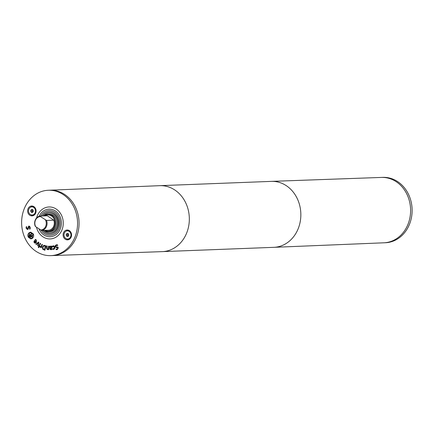 <?xml version="1.0" encoding="UTF-8"?>
<svg xmlns="http://www.w3.org/2000/svg" width="433" height="433" viewBox="0 0 433 433"><rect width="100%" height="100%" fill="white"/><g stroke="black" fill="none" stroke-linecap="round" stroke-linejoin="round"><path stroke-width="0.65" d="M35.16 226.113L35.647 226.654A6.69 5.716 87.8 0 1 35.576 219.926A6.69 5.716 87.8 0 1 40.545 216.608L40.058 216.062A7.269 6.214 -92.2 0 0 35.16 226.113M35.647 226.654L41.649 230.497L48.88 230.221A7.269 6.214 -92.2 0 0 53.784 220.17L46.547 220.451L40.545 216.608M53.784 220.17L47.294 215.786L40.058 216.062M45.46 219.932A6.69 5.716 87.8 0 1 45.53 226.659A6.69 5.716 87.8 0 1 40.561 229.977M41.649 230.497A7.269 6.214 -92.2 0 0 46.547 220.451M397.932 181.795A32.708 27.966 -92.2 0 0 382.886 177.373L381.413 177.427A32.708 27.966 -92.2 0 1 396.428 181.855A32.708 27.966 -92.2 0 1 409.851 218.091A32.708 27.966 -92.2 0 1 383.947 242.799L385.408 242.74A32.708 27.966 -92.2 0 0 411.35 218.059A32.708 27.966 -92.2 0 0 397.932 181.795M30.667 210.73L31.176 209.691L32.166 209.383L33.065 209.989L33.341 211.152L32.832 212.192L31.836 212.5L30.943 211.894L30.667 210.73L32.172 210.671L32.87 212.121M31.176 209.691L32.545 209.637M30.943 211.894L32.448 211.84M32.648 209.707L32.172 210.671M34.564 214.779A4.07 3.48 87.8 0 1 33.666 214.952L32.161 215.012A4.07 3.48 -92.2 0 0 35.387 211.937A4.07 3.48 -92.2 0 0 33.72 207.423A4.07 3.48 -92.2 0 0 31.847 206.877A4.07 3.48 -92.2 0 0 28.524 211.077A4.07 3.48 -92.2 0 0 32.161 215.012M31.847 206.877L33.352 206.817A4.07 3.48 87.8 0 1 34.261 206.92M32.497 206.076A4.942 4.227 -92.2 0 0 30.705 207.147M31.003 214.828A4.942 4.227 -92.2 0 0 32.87 215.758M33.936 206.676A4.942 4.227 87.8 0 1 35.961 212.159A4.942 4.227 87.8 0 1 32.042 215.888A4.942 4.227 87.8 0 1 27.631 211.109A4.942 4.227 87.8 0 1 31.663 206.011A4.942 4.227 87.8 0 1 33.936 206.676M67.651 233.376L68.549 233.982L68.825 235.146L68.317 236.185L67.321 236.494L66.428 235.888L66.152 234.724L66.66 233.685L67.651 233.376M66.66 233.685L68.03 233.631M66.152 234.724L67.662 234.664L68.133 233.696M66.428 235.888L67.932 235.828L67.662 234.664M68.354 236.109L67.932 235.828M69.745 230.913A4.07 3.48 -92.2 0 0 68.836 230.811L67.332 230.865A4.07 3.48 -92.2 0 0 64.008 235.07A4.07 3.48 -92.2 0 0 67.645 239A4.07 3.48 -92.2 0 0 70.871 235.931A4.07 3.48 -92.2 0 0 69.204 231.417A4.07 3.48 -92.2 0 0 67.332 230.865M67.645 239L69.15 238.946A4.07 3.48 -92.2 0 0 70.049 238.767M68.354 239.752A4.942 4.227 87.8 0 1 66.487 238.816M66.189 231.141A4.942 4.227 87.8 0 1 67.981 230.064M69.421 230.67A4.942 4.227 87.8 0 1 71.45 236.147A4.942 4.227 87.8 0 1 67.526 239.877A4.942 4.227 87.8 0 1 63.115 235.103A4.942 4.227 87.8 0 1 67.147 229.999A4.942 4.227 87.8 0 1 69.421 230.67M35.896 244.223L38.477 242.069L38.851 242.366L38.142 245.987L37.687 245.63L38.272 242.87L36.329 244.569L35.896 244.223L38.548 242.128M36.404 244.499L36.042 244.217M38.272 242.87L37.687 245.63M38.164 245.879L37.839 245.625M38.764 246.35L40.145 243.276L40.594 243.557L39.208 246.626L38.764 246.35L40.264 243.346M39.241 246.55L38.91 246.345M47.478 249.083L48.28 248.753L48.48 246.161L48.978 246.22L48.712 249.689L48.215 249.63L48.242 249.246L47.3 249.619L46.472 248.196L46.645 245.939L47.143 245.998L47.029 248.769L47.652 249.078M47.522 249.619L46.623 248.19L46.791 245.96M48.242 249.246L48.215 249.63M48.712 249.668L48.361 249.625M48.28 248.753L48.626 246.177M47.625 249.078L48.431 248.748M50.277 248.033L51.164 247.838L51.592 247.183L50.997 246.604L50.228 247.064L50.277 248.033L51.316 247.833L51.743 247.178L50.997 246.604M50.206 246.577L51.148 246.052L51.803 246.328L52.112 247.113L51.619 248.163L50.309 248.612L50.537 249.127L51.96 248.926L51.992 249.527L50.174 249.527L49.806 248.618L49.681 246.236L50.352 246.572L51.3 246.047M49.681 246.236L50.185 246.209M51.24 249.727L50.325 249.522L49.957 248.612L49.833 246.231M50.537 249.127L52.079 248.926M56.414 247.584L55.343 246.767L55.402 245.695L56.934 244.742M57.156 246.902L57.822 247.048L58.298 247.752L57.41 249.511L56.209 249.662L56.003 248.959L57.226 249.013L57.8 248.017L57.102 247.524L56.263 247.589L55.191 246.772L55.251 245.7L56.117 244.916L57.448 244.775L57.67 245.511L56.301 245.408L55.684 246.474L56.344 246.972L57.221 246.897M56.858 249.105L57.378 249.007L57.946 248.012L57.102 247.524M56.934 249.099L57.378 249.007M56.609 249.684L56.209 249.662L56.166 249.002M56.685 249.679L56.36 249.657M56.496 246.962L57.237 246.897M57.784 245.522L56.452 245.403M56.301 245.408L56.826 245.322M52.685 245.987L54.212 246.025L54.818 247.286L54.661 248.704L53.757 249.381L52.848 249.305L52.739 248.661L53.681 248.878L54.309 247.395L53.243 246.296L52.442 246.902L52.333 246.253L53.492 245.76M52.333 246.253L52.837 245.982M52.566 246.756L52.485 246.247M53.145 248.834L53.827 248.872L53.297 248.829L53.827 248.872L54.461 247.389L53.394 246.29M52.848 249.305L52.902 248.731M53.903 249.376L52.999 249.3M44.496 249.608L45.281 246.155L43.76 245.982L42.899 247.243L43.154 248.883L44.648 249.603L45.433 246.15L43.912 245.976M44.226 245.901L43.76 245.982M44.902 250.236L42.872 249.197L42.521 247.059L44.15 245.338M44.074 245.343L45.909 245.809L44.891 250.29L42.721 249.202L42.369 247.064L43.733 245.435M40.94 247.016L39.782 246.967L39.988 246.409L41.108 246.566L41.936 244.299L42.396 244.531L41.232 247.73L40.767 247.492L41.092 247.01L40.767 247.492M39.782 246.967L40.101 246.491M40.431 247.156L39.933 246.962M41.259 247.66L40.918 247.487M40.247 246.572L41.259 246.561L42.061 244.358M40.399 246.566L41.259 246.561L40.399 246.566M38.256 247.378L38.499 246.837L39.008 247.156L38.764 247.692L38.256 247.378L38.618 246.913M38.797 247.616L38.407 247.373M34.359 241.803L35.23 242.713L35.961 242.383L34.781 241.149L34.359 241.803M35.349 242.707L35.961 242.383M35.809 242.388L34.629 241.154M33.904 241.82L34.516 240.434L36.063 242.052L36.031 240.353L35.024 239.86L35.387 239.389L36.318 239.969L36.421 242.485L35.262 243.2L34.337 242.783L33.904 241.82L34.597 240.521M35.024 239.86L35.495 239.433M35.484 239.985L35.197 239.882M36.063 242.052L36.183 240.347L35.636 239.979M35.338 243.194L34.483 242.778L34.055 241.814M31.988 237.998L32.854 234.139L30.694 232.689L29.547 233.089L28.681 236.932L30.846 238.399L32.139 237.993L33.005 234.134L30.77 232.683M30.922 238.394L32.139 237.993M30.927 238.929L28.443 237.187C27.652 235.303 27.999 233.782 29.471 232.624L30.765 232.148M29.32 232.629L30.689 232.153L33.244 233.88C34.034 235.774 33.687 237.295 32.215 238.459L30.857 238.935L28.291 237.192C27.501 235.308 27.847 233.788 29.32 232.629M29.509 235.417L30.039 236.905L30.943 236.391L30.202 235.146L29.509 235.417M30.039 236.905L30.943 236.391M30.792 236.396L30.456 235.411M30.305 235.417L30.202 235.146M31.436 233.165L31.701 233.706L30.889 235.547L31.181 236.137L32.48 235.271L32.702 235.725L29.872 237.62L29.087 235.189L29.601 234.61L30.608 235.027L31.436 233.165M30.608 235.027L31.512 233.322M29.601 234.61L30.012 234.583M29.303 234.81L29.753 234.605M29.087 235.189L29.455 234.805M29.022 235.514L29.238 235.184M29.125 236.109L29.173 235.509M29.991 237.544L29.276 236.104M31.181 236.137L32.513 235.341M29.498 229.089L29.753 227.563L28.924 226.692L28.188 229.095L27.533 229.55L26.148 228.272L26.159 226.854L26.776 226.713L26.586 228.126L27.371 228.927L28.73 226.08L29.628 226.302L30.196 227.417L30.158 228.981L29.509 229.133L29.904 227.558L29.071 226.686M27.344 228.933L28.984 226.058M26.159 226.854L26.781 226.74M27.685 229.544L26.299 228.267L26.31 226.849M63.38 194.682A32.708 27.966 -92.2 0 0 48.334 190.26A32.708 27.966 -92.2 0 0 21.65 224.018A32.708 27.966 -92.2 0 0 50.856 255.627A32.708 27.966 -92.2 0 0 76.798 230.946A32.708 27.966 -92.2 0 0 63.38 194.682M50.136 238.919A15.994 13.672 -92.2 0 0 50.363 238.919A15.983 13.667 -92.2 0 0 50.509 238.908L50.212 238.919A15.983 13.667 -92.2 0 1 36.464 227.211A15.994 13.672 -92.2 0 0 50.212 238.924A15.994 13.672 -92.2 0 0 62.893 226.854A15.994 13.672 -92.2 0 0 56.333 209.128A15.994 13.672 -92.2 0 0 48.978 206.963A15.994 13.672 -92.2 0 0 36.545 217.983M50.212 238.919A15.983 13.667 -92.2 0 0 62.888 226.854A15.983 13.667 -92.2 0 0 56.333 209.134A15.983 13.667 -92.2 0 0 48.978 206.969A15.983 13.667 -92.2 0 0 36.551 217.978M39.013 228.933A13.813 11.81 -92.2 0 0 50.125 236.743A13.813 11.81 -92.2 0 0 61.08 226.324A13.813 11.81 -92.2 0 0 55.413 211.012A13.813 11.81 -92.2 0 0 49.064 209.144A13.813 11.81 -92.2 0 0 39.192 216.256M41.162 230.269A12.357 10.565 -92.2 0 0 50.071 235.292A12.357 10.565 -92.2 0 0 59.873 225.966A12.357 10.565 -92.2 0 0 54.802 212.267A12.357 10.565 -92.2 0 0 49.118 210.595A12.357 10.565 -92.2 0 0 40.762 216.035M42.748 230.459A11.047 9.445 -92.2 0 0 50.022 233.982A11.047 9.445 -92.2 0 0 58.785 225.647A11.047 9.445 -92.2 0 0 54.249 213.399A11.047 9.445 -92.2 0 0 49.167 211.905A11.047 9.445 -92.2 0 0 42.19 215.98M49.243 211.899A11.047 9.445 -92.2 0 0 42.337 215.975M42.899 230.453A11.047 9.445 -92.2 0 0 50.098 233.982M50.049 232.819A9.883 8.454 -92.2 0 0 50.125 232.819A9.883 8.454 -92.2 0 0 57.968 225.355A9.883 8.454 -92.2 0 0 53.908 214.395A9.883 8.454 -92.2 0 0 49.367 213.058A9.883 8.454 -92.2 0 0 49.292 213.063M44.128 230.405A9.883 8.454 -92.2 0 0 49.974 232.824A9.883 8.454 -92.2 0 0 57.816 225.36A9.883 8.454 -92.2 0 0 53.762 214.405A9.883 8.454 -92.2 0 0 49.216 213.063A9.883 8.454 -92.2 0 0 43.571 215.926M44.518 230.388A8.725 7.458 -92.2 0 0 48.723 231.709L49.93 231.66A8.725 7.458 -92.2 0 0 56.847 225.079A8.725 7.458 -92.2 0 0 53.27 215.407A8.725 7.458 -92.2 0 0 49.259 214.227L48.052 214.275A8.725 7.458 -92.2 0 0 43.96 215.91M48.723 231.709A8.725 7.458 -92.2 0 0 55.646 225.122A8.725 7.458 -92.2 0 0 52.063 215.455A8.725 7.458 -92.2 0 0 48.052 214.275M45.194 230.361A8.14 6.96 -92.2 0 0 54.287 226.789A8.14 6.96 -92.2 0 0 51.516 215.97A8.14 6.96 -92.2 0 0 44.637 215.888M64.88 194.628A32.708 27.966 -92.2 0 0 49.838 190.201A32.708 27.966 87.8 0 1 79.044 221.81A32.708 27.966 87.8 0 1 52.361 255.573A32.708 27.966 -92.2 0 0 78.303 230.886A32.708 27.966 -92.2 0 0 64.88 194.628M49.811 190.201L159.777 185.676A33 28.215 87.8 0 1 159.842 185.67L271.361 181.378A33 28.215 87.8 0 1 271.421 181.373L381.446 177.427A32.708 27.966 87.8 0 1 410.587 209.036A32.708 27.966 87.8 0 1 383.963 242.799L273.965 247.324A33 28.215 87.8 0 1 273.9 247.33L162.38 251.622A33 28.215 87.8 0 1 162.321 251.627L52.328 255.573M159.842 185.67A33 28.215 87.8 0 1 189.308 217.561A33 28.215 87.8 0 1 162.38 251.622M271.421 181.373A33 28.215 87.8 0 1 300.821 213.263A33 28.215 87.8 0 1 273.965 247.324M49.281 206.958L48.978 206.969M49.838 190.201L48.334 190.26M52.361 255.573L50.856 255.627"/></g></svg>
